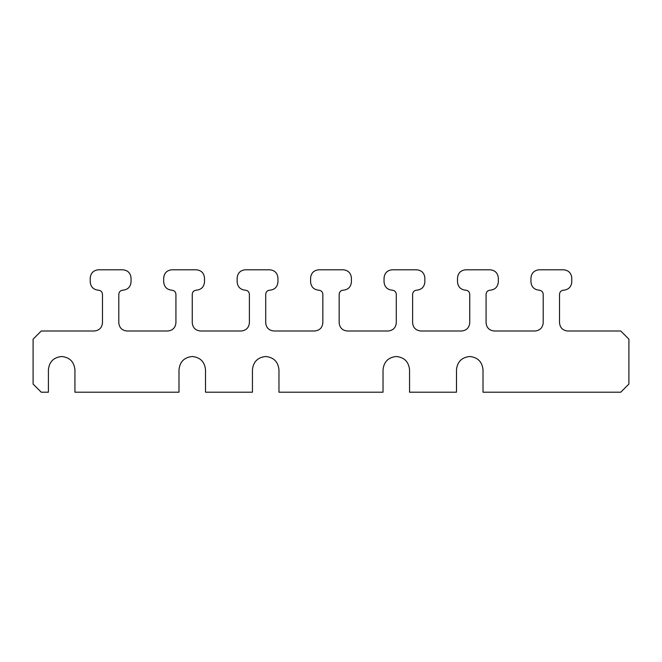 <?xml version="1.0" encoding="UTF-8"?>
<svg xmlns="http://www.w3.org/2000/svg" width="662" height="662" viewBox="0 0 662 662"><rect width="100%" height="100%" fill="white"/><g stroke="black" fill="none" stroke-linecap="round" stroke-linejoin="round"><path stroke-width="0.99" d="M339.159 294.276C339.424 291.81 340.781 290.452 343.239 290.188C348.162 289.675 350.885 286.952 351.406 282.029L351.406 277.949C350.885 273.025 348.162 270.303 343.239 269.79L318.761 269.79C313.838 270.303 311.115 273.025 310.594 277.949L310.594 282.029C311.115 286.952 313.838 289.675 318.761 290.188C321.219 290.452 322.576 291.81 322.841 294.276L322.841 322.841C322.32 327.764 319.597 330.479 314.673 331L273.869 331C268.946 330.479 266.223 327.764 265.71 322.841L265.71 294.276C265.967 291.81 267.324 290.452 269.79 290.188C274.713 289.675 277.428 286.952 277.949 282.029L277.949 277.949C277.428 273.025 274.713 270.303 269.79 269.79L245.304 269.79C240.38 270.303 237.658 273.025 237.145 277.949L237.145 282.029C237.658 286.952 240.38 289.675 245.304 290.188C247.762 290.452 249.127 291.81 249.384 294.276L249.384 322.841C248.862 327.764 246.14 330.479 241.225 331L200.412 331C195.489 330.479 192.774 327.764 192.253 322.841L192.253 294.276C192.51 291.81 193.875 290.452 196.333 290.188C201.256 289.675 203.979 286.952 204.492 282.029L204.492 277.949C203.979 273.025 201.256 270.303 196.333 269.79L171.847 269.79C166.923 270.303 164.209 273.025 163.688 277.949L163.688 282.029C164.209 286.952 166.923 289.675 171.847 290.188C174.313 290.452 175.67 291.81 175.927 294.276L175.927 322.841C175.413 327.764 172.691 330.479 167.767 331L126.955 331C122.04 330.479 119.317 327.764 118.796 322.841L118.796 294.276C119.061 291.81 120.418 290.452 122.875 290.188C127.799 289.675 130.522 286.952 131.043 282.029L131.043 277.949C130.522 273.025 127.799 270.303 122.875 269.79L98.39 269.79C93.474 270.303 90.752 273.025 90.231 277.949L90.231 282.029C90.752 286.952 93.474 289.675 98.39 290.188C100.856 290.452 102.213 291.81 102.478 294.276L102.478 322.841C101.956 327.764 99.234 330.479 94.31 331L41.259 331L33.1 339.159L33.1 384.051L41.259 392.21L48.4 392.21L48.4 369.768C49.245 361.766 53.663 357.348 61.665 356.504C69.667 357.348 74.086 361.766 74.93 369.768L74.93 392.21L178.988 392.21L178.988 369.768C179.832 361.766 184.251 357.348 192.253 356.504C200.247 357.348 204.674 361.766 205.518 369.768L205.518 392.21L252.445 392.21L252.445 369.768C253.289 361.766 257.708 357.348 265.71 356.504C273.704 357.348 278.123 361.766 278.967 369.768L278.967 392.21L383.033 392.21L383.033 369.768C383.877 361.766 388.296 357.348 396.29 356.504C404.292 357.348 408.711 361.766 409.555 369.768L409.555 392.21L456.482 392.21L456.482 369.768C457.326 361.766 461.753 357.348 469.747 356.504C477.749 357.348 482.168 361.766 483.012 369.768L483.012 392.21L620.741 392.21L628.9 384.051L628.9 339.159L620.741 331L567.69 331C562.766 330.479 560.044 327.764 559.522 322.841L559.522 294.276C559.787 291.81 561.144 290.452 563.61 290.188C568.526 289.675 571.248 286.952 571.769 282.029L571.769 277.949C571.248 273.025 568.526 270.303 563.61 269.79L539.125 269.79C534.201 270.303 531.478 273.025 530.957 277.949L530.957 282.029C531.478 286.952 534.201 289.675 539.125 290.188C541.582 290.452 542.939 291.81 543.204 294.276L543.204 322.841C542.683 327.764 539.96 330.479 535.045 331L494.233 331C489.309 330.479 486.587 327.764 486.073 322.841L486.073 294.276C486.33 291.81 487.687 290.452 490.153 290.188C495.077 289.675 497.791 286.952 498.312 282.029L498.312 277.949C497.791 273.025 495.077 270.303 490.153 269.79L465.667 269.79C460.744 270.303 458.021 273.025 457.508 277.949L457.508 282.029C458.021 286.952 460.744 289.675 465.667 290.188C468.125 290.452 469.49 291.81 469.747 294.276L469.747 322.841C469.226 327.764 466.511 330.479 461.588 331L420.775 331C415.86 330.479 413.138 327.764 412.616 322.841L412.616 294.276C412.873 291.81 414.238 290.452 416.696 290.188C421.62 289.675 424.342 286.952 424.855 282.029L424.855 277.949C424.342 273.025 421.62 270.303 416.696 269.79L392.21 269.79C387.287 270.303 384.572 273.025 384.051 277.949L384.051 282.029C384.572 286.952 387.287 289.675 392.21 290.188C394.676 290.452 396.033 291.81 396.29 294.276L396.29 322.841C395.777 327.764 393.054 330.479 388.131 331L347.327 331C342.403 330.479 339.68 327.764 339.159 322.841L339.159 294.276"/></g></svg>

